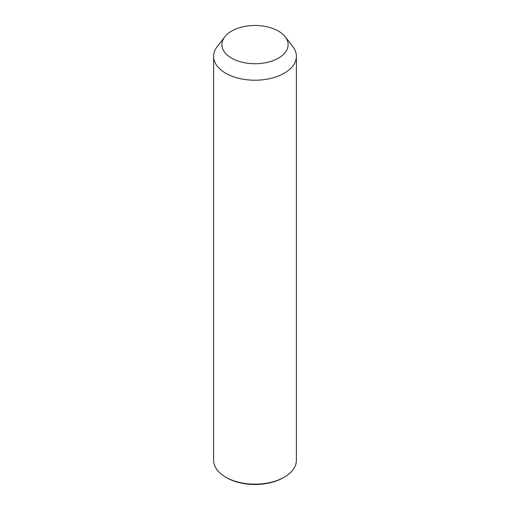 <?xml version="1.0" encoding="UTF-8"?>
<svg xmlns="http://www.w3.org/2000/svg" width="510" height="510" viewBox="0 0 510 510"><rect width="100%" height="100%" fill="white"/><g stroke="black" fill="none" stroke-linecap="round" stroke-linejoin="round"><path stroke-width="0.76" d="M285.224 36.809L292.785 46.569A41.386 23.893 180 0 1 294.716 49.597A41.386 23.893 180 0 1 296.387 56.323A41.386 23.893 180 0 1 260.884 79.974A41.386 23.893 180 0 1 215.284 63.049A41.386 23.893 180 0 1 213.613 56.323A41.386 23.893 180 0 1 217.215 46.569L224.776 36.809A33.112 19.119 180 0 1 255 25.5A33.112 19.119 180 0 1 285.224 36.809A33.112 19.119 180 0 1 286.773 39.232A33.112 19.119 180 0 1 264.32 62.959A33.112 19.119 180 0 1 223.227 49.999A33.112 19.119 180 0 1 224.776 36.809M296.387 56.323L296.387 460.275A41.386 23.893 180 0 1 284.268 477.169A41.386 23.893 180 0 1 225.732 477.169A41.386 23.893 180 0 1 215.284 467.001A41.386 23.893 180 0 1 213.613 460.275L213.613 56.323M284.268 477.169L283.292 477.736A40.009 23.097 180 0 1 226.708 477.736L225.732 477.169"/></g></svg>
